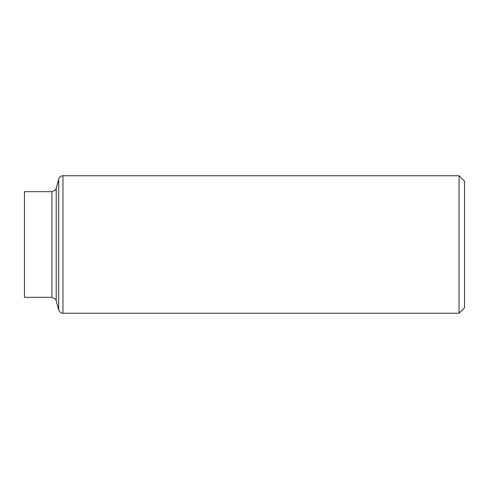 <?xml version="1.0" encoding="UTF-8"?>
<svg xmlns="http://www.w3.org/2000/svg" width="489" height="489" viewBox="0 0 489 489"><rect width="100%" height="100%" fill="white"/><g stroke="black" fill="none" stroke-linecap="round" stroke-linejoin="round"><path stroke-width="0.73" d="M459.049 175.753L464.55 181.254L464.55 307.746L459.049 313.247L459.049 175.753L62.959 175.753C62.849 175.661 60.061 175.612 58.704 179.023L58.704 309.977C60.061 313.388 62.849 313.339 62.959 313.247L62.959 175.753M24.45 244.5L24.45 191.688L51.956 191.688L51.956 297.312L24.45 297.312L24.45 244.5M58.704 309.977L56.211 300.582L56.211 188.418L58.704 179.023M459.049 313.247L62.959 313.247M56.211 188.418L55.501 189.891L51.956 191.688M56.211 300.582L55.501 299.109L51.956 297.312"/></g></svg>
